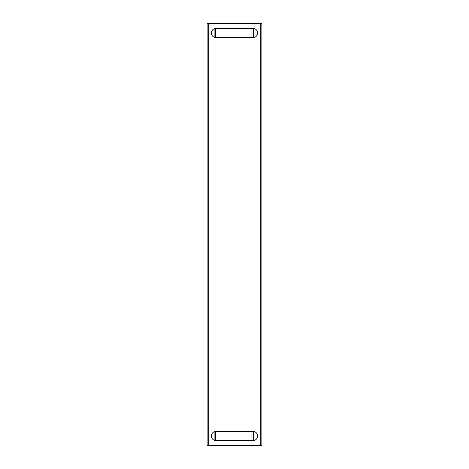 <?xml version="1.0" encoding="UTF-8"?>
<svg xmlns="http://www.w3.org/2000/svg" width="469" height="469" viewBox="0 0 469 469"><rect width="100%" height="100%" fill="white"/><g stroke="black" fill="none" stroke-linecap="round" stroke-linejoin="round"><path stroke-width="0.7" d="M252.967 431.369A4.62 4.62 0 0 1 257.581 435.988A4.62 4.62 0 0 1 252.967 440.602L216.033 440.602A4.62 4.62 0 0 1 211.413 435.988A4.62 4.62 0 0 1 216.033 431.369L252.967 431.369M257.581 33.012A4.62 4.62 0 0 0 252.967 28.398L216.033 28.398A4.62 4.62 0 0 0 211.413 33.012A4.62 4.62 0 0 0 216.033 37.631L252.967 37.631A4.62 4.62 0 0 0 257.581 33.012M208.711 445.55L260.289 445.55L260.289 23.45L208.711 23.45L208.711 445.55L207.128 445.55L207.128 23.45L207.128 445.55M261.872 445.55L261.872 23.45L261.872 445.55L260.289 445.55M260.289 23.45L261.872 23.45M251.976 440.602L251.976 431.369M251.976 37.631L251.976 28.398M207.128 23.45L208.711 23.45M215.705 440.59L215.705 431.38M215.705 37.62L215.705 28.41M214.122 440.186L214.122 431.785M214.122 37.215L214.122 28.814M253.559 28.433L253.559 37.59M253.559 431.41L253.559 440.567"/></g></svg>
